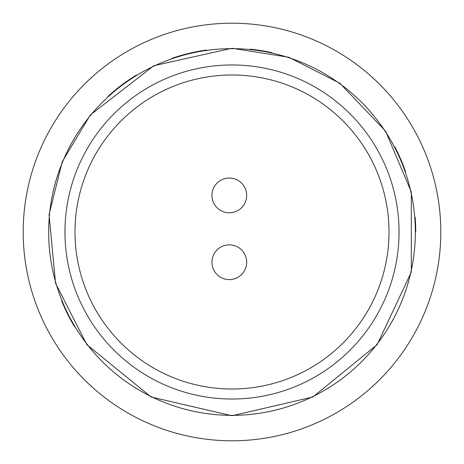 <?xml version="1.0" encoding="UTF-8"?>
<svg xmlns="http://www.w3.org/2000/svg" width="464" height="464" viewBox="0 0 464 464"><rect width="100%" height="100%" fill="white"/><g stroke="black" fill="none" stroke-linecap="round" stroke-linejoin="round"><path stroke-width="0.7" d="M246.68 195.419A17.371 17.371 0 0 1 220.62 210.465A17.371 17.371 0 0 1 220.62 180.374A17.371 17.371 0 0 1 246.68 195.419M246.68 262.235A17.371 17.371 0 0 1 220.62 277.281A17.371 17.371 0 0 1 220.62 247.19A17.371 17.371 0 0 1 246.68 262.235M23.2 232A208.8 208.8 0 0 1 232 23.2A208.8 208.8 0 0 1 440.8 232A208.8 208.8 0 0 1 232 440.8A208.8 208.8 0 0 1 23.2 232M108.077 96.338A183.744 183.744 0 0 1 136.52 75.011M171.9 58.365A183.744 183.744 0 0 1 206.463 50.037M250.137 49.155A183.744 183.744 0 0 1 271.962 52.652M394.748 146.711A183.744 183.744 0 0 1 405.606 171.808M415.147 217.227A183.744 183.744 0 0 1 415.744 232M74.478 326.598A183.744 183.744 0 0 1 61.619 300.794M232 64.96A167.04 167.04 0 0 1 399.04 232A167.04 167.04 0 0 1 232 399.04A167.04 167.04 0 0 1 64.96 232A167.04 167.04 0 0 1 232 64.96M74.982 232A157.018 157.018 0 0 0 232 389.018A157.018 157.018 0 0 0 389.018 232A157.018 157.018 0 0 0 232 74.982A157.018 157.018 0 0 0 74.982 232M232 48.656A183.344 183.344 0 0 0 48.656 232A183.344 183.344 0 0 0 232 415.344A183.344 183.344 0 0 0 415.344 232A183.344 183.344 0 0 0 232 48.656M232 48.256L153.764 65.743L90.422 114.875L62.24 161.687L49.068 214.71L55.552 283.26L86.814 344.619L151.165 397.01L232 415.744L312.835 397.01L377.186 344.619L411.319 272.084L411.319 191.916L385.572 131.121L340.002 83.346L288.782 57.252L232 48.256"/></g></svg>

